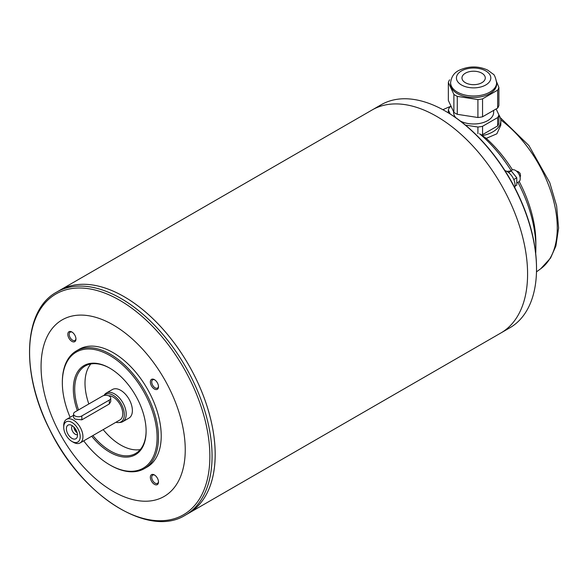 <?xml version="1.0" encoding="UTF-8"?>
<svg xmlns="http://www.w3.org/2000/svg" width="588" height="588" viewBox="0 0 588 588"><rect width="100%" height="100%" fill="white"/><g stroke="black" fill="none" stroke-linecap="round" stroke-linejoin="round"><path stroke-width="0.88" d="M486.239 138.371L496.86 133.807L500.814 125.134L500.814 120.761A27.188 15.7 180 0 1 482.292 135.637L486.239 138.371A96.131 55.5 60 0 1 512.464 169.836M519.204 181.516A96.131 55.5 60 0 1 535.859 242.601L535.859 247.871A102.584 59.226 60 0 1 535.69 253.516M511.104 170.557A102.584 59.226 60 0 0 479.558 133.733L482.292 135.637M517.903 182.331A102.584 59.226 60 0 1 535.859 247.871M372.417 109.802L381.097 104.789A128.757 74.338 60 0 1 445.476 111.169L446.16 111.566A127.787 73.779 60 0 1 536.521 268.069L536.521 268.863A128.757 74.338 60 0 1 509.847 327.803L501.174 332.815M514.757 187.587A11.165 6.446 -120 0 0 512.751 177.451A11.165 6.446 -120 0 0 504.974 170.652M513.787 179.538L516.779 177.811L516.779 185.132L515.022 186.146M516.779 177.811L511.288 170.976L508.591 172.534M511.288 170.976L506.827 171.373M516.779 182.978L518.807 181.81A6.799 3.925 -120 0 0 518.807 173.96A6.799 3.925 -120 0 0 512.008 170.035L510.215 171.071M520.196 173.747A0.97 0.559 -120 0 0 519.682 172.865M446.16 111.566L445.476 111.169A128.757 74.338 60 0 1 536.521 268.863M56.639 292.118L59.748 290.318A128.757 74.338 60 0 1 59.763 290.31L372.167 109.941A128.757 74.338 60 0 1 436.546 116.321A128.757 74.338 60 0 1 520.659 229.783A128.757 74.338 60 0 1 500.925 332.955L188.52 513.324A128.757 74.338 60 0 1 188.513 513.331A128.757 74.338 60 0 0 208.255 410.152A128.757 74.338 60 0 0 124.142 296.69L124.127 296.697A128.757 74.338 60 0 1 215.171 454.392A128.735 74.323 60 0 1 215.171 454.384A128.757 74.338 60 0 1 188.505 513.331L185.389 515.132C148.507 538.608 81.445 495.486 49.818 429.887C20.573 373.329 23.05 310.126 56.639 292.118A128.757 74.338 60 0 1 121.01 298.491A128.757 74.338 60 0 1 205.131 411.953A128.757 74.338 60 0 1 185.389 515.132M59.763 290.31A128.757 74.338 60 0 1 124.142 296.69A128.757 74.338 60 0 0 59.748 290.318M124.127 296.697L124.142 296.705A128.735 74.323 60 0 1 124.142 296.705L124.142 296.705A128.735 74.323 60 0 1 215.171 454.377L215.171 454.392M113.153 324.914A101.959 58.866 60 0 1 175.591 485.828A101.959 58.866 60 0 1 50.722 413.739A101.959 58.866 60 0 1 113.153 324.914M158.488 481.984A5.748 3.315 60 0 1 154.423 484.328A5.748 3.315 60 0 1 150.359 477.294A5.748 3.315 60 0 1 154.423 474.95A5.748 3.315 60 0 1 158.488 481.984M158.488 386.676A5.748 3.315 60 0 1 154.423 389.028A5.748 3.315 60 0 1 150.359 381.987A5.748 3.315 60 0 1 154.423 379.642A5.748 3.315 60 0 1 158.488 386.676M75.948 339.026A5.748 3.315 60 0 1 71.883 341.371A5.748 3.315 60 0 1 67.826 334.337A5.748 3.315 60 0 1 71.883 331.992A5.748 3.315 60 0 1 75.948 339.026M76.425 350.882L79.167 349.294A67.973 39.242 60 0 1 113.153 352.66A67.973 39.242 60 0 1 157.562 412.563A67.973 39.242 60 0 1 147.14 467.026L144.391 468.614A67.973 39.242 -120 0 0 154.813 414.143A67.973 39.242 -120 0 0 110.404 354.248A67.973 39.242 -120 0 0 76.425 350.882A67.973 39.242 -120 0 0 62.343 381.994L62.343 382.788A67.003 38.683 -120 0 0 70.119 417.311M83.716 440.853A67.003 38.683 -120 0 0 109.721 464.851L110.404 465.248A67.973 39.242 -120 0 0 144.391 468.614M110.404 465.248L109.721 464.851A67.003 38.683 -120 0 0 157.099 437.494A67.003 38.683 -120 0 0 109.721 355.439A67.003 38.683 -120 0 0 62.343 382.788M91.699 436.245A51.465 29.716 -120 0 0 109.721 452.165A51.465 29.716 -120 0 0 146.111 431.151A51.465 29.716 -120 0 0 109.721 368.125A51.465 29.716 -120 0 0 77.337 410.608M110.066 368.323A50.495 29.15 -120 0 0 85.164 366.015A50.495 29.15 -120 0 0 78.535 409.917M92.889 435.554A50.495 29.15 -120 0 0 110.404 450.974A50.495 29.15 -120 0 0 135.652 453.473A50.495 29.15 -120 0 0 146.111 430.754M140.275 449.585A50.495 29.15 60 0 1 103.187 429.608M88.832 403.971A50.495 29.15 60 0 1 90.839 363.965M103.9 395.533L104.429 394.783A16.508 9.533 60 0 1 106.274 393.071L112.455 389.506A16.508 9.533 60 0 1 120.709 390.322A16.508 9.533 60 0 1 131.492 404.867A16.508 9.533 60 0 1 128.963 418.097L122.782 421.662A16.508 9.533 60 0 1 120.378 422.412L118.754 422.559A15.803 9.121 60 0 1 115.924 422.257M106.274 393.071A16.508 9.533 60 0 1 114.528 393.886A16.508 9.533 60 0 1 125.31 408.44A16.508 9.533 60 0 1 122.782 421.662M103.966 395.511A15.803 9.121 60 0 1 113.153 395.261A15.803 9.121 60 0 1 123.943 411.041A15.803 9.121 60 0 1 118.754 422.559M108.567 395.761A13.598 7.85 60 0 1 113.153 397.062A13.598 7.85 60 0 1 122.032 409.042A13.598 7.85 60 0 1 119.952 419.935L80.13 442.926A13.598 7.85 60 0 1 73.331 442.25L71.957 441.463A11.65 6.725 60 0 1 63.717 427.189A11.65 6.725 60 0 1 71.957 422.434A11.65 6.725 60 0 1 80.196 436.7A11.65 6.725 60 0 1 71.957 441.463M63.717 427.189L63.717 425.602A13.598 7.85 60 0 1 66.532 419.376A13.598 7.85 60 0 1 73.331 420.053A13.598 7.85 60 0 1 82.21 432.033A13.598 7.85 60 0 1 80.13 442.926M110.728 398.091L110.728 401.626L109.309 403.978L81.842 419.832L74.977 419.104L73.559 417.48L73.559 413.945A4.858 2.8 180 0 1 74.977 411.967L102.444 396.106A4.858 2.8 180 0 1 107.736 395.504A4.858 2.8 180 0 1 110.728 398.091A4.858 2.8 180 0 1 109.309 400.075L81.842 415.929A4.858 2.8 180 0 1 76.55 416.539A4.858 2.8 180 0 1 73.559 413.945M71.957 425.521A7.864 4.542 60 0 1 77.16 437.215A7.864 4.542 60 0 1 68.024 434.216A7.864 4.542 60 0 1 69.994 424.801A7.864 4.542 60 0 1 71.957 425.521M77.506 434.642A5.145 2.969 60 0 1 72.677 431.526A5.145 2.969 60 0 1 72.39 425.793M77.197 432.819A5.145 2.969 60 0 1 73.823 426.969M74.683 427.924A4.013 2.315 -120 0 0 76.8 431.592M72.243 332.22A4.777 2.756 -120 0 0 70.185 332.154A4.777 2.756 -120 0 0 69.45 335.976A4.777 2.756 -120 0 0 72.574 340.187A4.777 2.756 -120 0 0 74.963 340.423A4.777 2.756 -120 0 0 75.933 338.607M154.784 379.87A4.777 2.756 -120 0 0 152.718 379.804A4.777 2.756 -120 0 0 151.991 383.626A4.777 2.756 -120 0 0 155.107 387.837A4.777 2.756 -120 0 0 157.496 388.073A4.777 2.756 -120 0 0 158.466 386.257M154.784 475.178A4.777 2.756 -120 0 0 152.718 475.111A4.777 2.756 -120 0 0 151.991 478.933A4.777 2.756 -120 0 0 155.107 483.145A4.777 2.756 -120 0 0 157.496 483.38A4.777 2.756 -120 0 0 158.466 481.557M498.896 114.976A27.188 15.7 180 0 1 500.814 120.761M497.654 125.913A25.637 14.803 0 0 0 498.896 123.237L498.896 114.903A25.637 14.803 0 0 1 497.654 117.585L482.55 126.302L482.55 134.637L497.654 125.913L497.654 117.585M481.227 134.895A25.637 14.803 0 0 0 482.55 134.637M448.35 112.859L448.35 109.956A25.637 14.803 0 0 1 449.592 107.281L451.114 106.399M477.912 133.719L477.912 127.023A25.637 14.803 0 0 0 482.55 126.302M496.132 108.949L498.896 114.903M450.239 114.028L448.35 109.956M477.912 127.023L465.431 125.097M460.426 121.106A19.999 11.547 0 0 0 481.873 122.951A19.999 11.547 0 0 0 493.626 112.433L493.626 110.397M453.62 111.801L453.62 112.433A19.999 11.547 0 0 0 455.928 117.821M497.654 108.074A25.637 14.803 0 0 0 498.896 105.392L498.896 87.458A25.637 14.803 0 0 1 497.654 90.133L482.55 98.858A25.637 14.803 0 0 1 477.912 99.57L457.28 96.381L457.28 114.315L477.912 117.512A25.637 14.803 0 0 0 482.55 116.791L497.654 108.074L497.654 90.133M449.592 79.828A25.637 14.803 0 0 0 448.35 82.511L448.35 100.445L453.877 112.352A25.637 14.803 0 0 0 457.28 114.315M453.877 112.352L453.877 94.418A25.637 14.803 0 0 0 457.28 96.381M496.603 81.842L498.896 87.458M450.614 82.71L450.614 84.202A23.013 13.289 0 0 0 457.354 93.595A23.013 13.289 0 0 0 482.432 96.476A23.013 13.289 0 0 0 496.639 84.202L496.639 82.71C495.478 77.256 494.287 74.382 493.053 74.066L487.665 70.09C478.434 65.907 469.048 65.922 459.5 70.134C454.274 72.478 451.312 76.668 450.614 82.71A23.013 13.289 0 0 0 457.354 92.103A23.013 13.289 0 0 0 482.432 94.984A23.013 13.289 0 0 0 496.639 82.71M453.877 94.418L448.35 82.511M465.387 82.71A11.65 6.725 0 0 0 478.081 84.165A11.65 6.725 0 0 0 485.276 77.947A11.65 6.725 0 0 0 473.627 71.222A11.65 6.725 0 0 0 461.97 77.947A11.65 6.725 0 0 0 465.387 82.71M465.387 82.702A11.65 6.725 0 0 0 478.081 84.165A11.65 6.725 0 0 0 485.276 77.947A11.65 6.725 0 0 0 473.627 71.222A11.65 6.725 0 0 0 461.97 77.947A11.65 6.725 0 0 0 465.387 82.702M477.912 117.512L477.912 99.57M482.55 116.791L482.55 98.858M500.778 119.915A93.227 53.824 60 0 1 553.227 199.303A93.227 53.824 60 0 1 540.754 268.731L550.566 258.044L555.895 246.004L558.6 228.048L556.623 205.918L549.758 182.633L528.899 145.545L500.263 117.622M451.062 106.281L447.703 107.567A93.227 53.824 60 0 1 451.07 106.303M119.724 300.284A127.478 73.603 60 0 1 197.788 501.483A127.478 73.603 60 0 1 41.66 411.343A127.478 73.603 60 0 1 119.724 300.284M109.309 403.978L109.309 400.075M81.842 419.832L81.842 415.929M461.47 84.966A17.184 9.922 0 0 0 490.223 80.519A17.184 9.922 0 0 0 469.18 68.362A17.184 9.922 0 0 0 461.47 84.966M447.703 107.567L442.867 109.706M540.754 268.731L536.484 271.854M520.123 177.561L520.542 175.327L519.946 173.254L518.322 171.667L516.345 171.02M66.532 419.376L73.559 415.326"/></g></svg>

